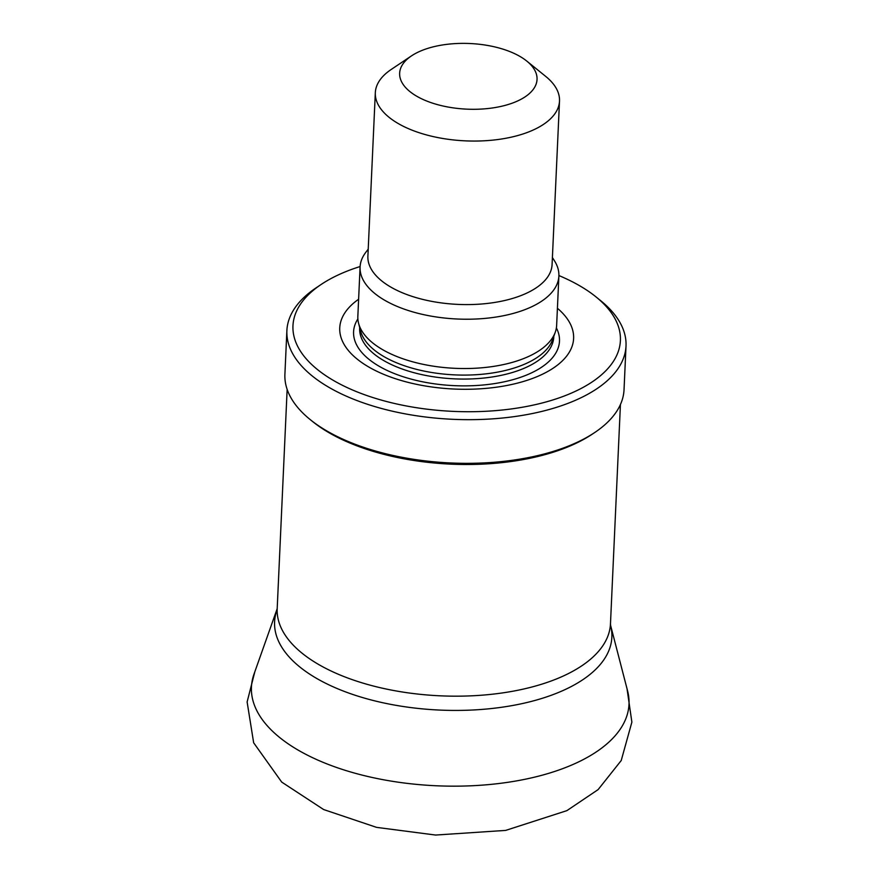 <?xml version="1.0" encoding="UTF-8"?>
<svg xmlns="http://www.w3.org/2000/svg" width="879" height="879" viewBox="0 0 879 879"><rect width="100%" height="100%" fill="white"/><g stroke="black" fill="none" stroke-linecap="round" stroke-linejoin="round"><path stroke-width="1.32" d="M558.901 275.556A163.89 78.275 -177.4 0 1 596.028 296.915L600.764 300.75A169.735 81.066 -177.4 0 1 626.013 346.018A169.735 81.066 -177.4 0 1 452.773 419.305A169.735 81.066 -177.4 0 1 286.884 330.614A169.735 81.066 -177.4 0 1 316.132 287.829L321.198 284.433A163.89 78.275 -177.4 0 1 340.591 273.863A163.89 78.275 -177.4 0 1 360.115 266.535M596.028 296.915A163.89 78.275 -177.4 0 1 561.362 397.088A163.89 78.275 -177.4 0 1 346.645 387.342A163.89 78.275 -177.4 0 1 321.198 284.433M626.013 346.018L624.035 389.683A169.735 81.066 -177.4 0 1 594.786 432.479A169.735 81.066 -177.4 0 1 310.144 419.547A169.735 81.066 -177.4 0 1 284.906 374.289L286.884 330.614M594.786 432.479L592.248 434.171A166.812 79.67 -177.4 0 1 312.517 421.47L310.144 419.547M276.929 610.213A168.812 80.626 -177.4 0 0 439.566 710.067A168.812 80.626 -177.4 0 0 610.597 625.365L627.595 690.938A188.974 90.262 -177.4 0 1 436.127 785.76A188.974 90.262 -177.4 0 1 254.053 673.973L277.193 608.664A166.812 79.67 -177.4 0 0 440.214 695.816A166.812 79.67 -177.4 0 0 610.476 623.793L620.431 404.527M419.635 51.443A68.771 32.853 -177.4 0 1 526.818 61.112A68.771 32.853 -177.4 0 1 512.27 103.151A68.771 32.853 -177.4 0 1 422.173 99.063A68.771 32.853 -177.4 0 1 411.493 55.871A68.771 32.853 -177.4 0 1 419.635 51.443M526.818 61.112L545.793 76.473A92.185 44.027 -177.4 0 1 559.505 101.063A92.185 44.027 -177.4 0 1 465.42 140.86A92.185 44.027 -177.4 0 1 375.322 92.702A92.185 44.027 -177.4 0 1 391.21 69.463L411.493 55.871M559.505 101.063L552.078 264.601A92.185 44.027 -177.4 0 1 457.992 304.398A92.185 44.027 -177.4 0 1 367.894 256.228L375.322 92.702M552.397 257.514L554.539 260.92A99.503 47.521 -177.4 0 1 558.879 276.05A99.503 47.521 -177.4 0 1 457.322 319.011A99.503 47.521 -177.4 0 1 360.082 267.029A99.503 47.521 -177.4 0 1 365.785 252.35L368.224 249.153M558.879 276.05L556.638 325.362A99.503 47.521 -177.4 0 1 555.264 332.229A99.503 47.521 -177.4 0 1 455.091 368.323A99.503 47.521 -177.4 0 1 358.588 323.307A99.503 47.521 -177.4 0 1 357.841 316.341L360.082 267.029M555.264 332.229L552.616 339.635A97.162 46.411 -177.4 0 1 454.795 374.883A97.162 46.411 -177.4 0 1 360.566 330.911L358.588 323.307M557.418 308.276A117.061 55.915 -177.4 0 1 530.85 379.047A117.061 55.915 -177.4 0 1 378.662 372.136A117.061 55.915 -177.4 0 1 358.621 299.245M553.803 336.327L553.77 336.91A97.162 46.411 -177.4 0 1 454.608 378.86A97.162 46.411 -177.4 0 1 359.654 328.098L359.676 327.504M556.385 327.933A103.052 49.224 -177.4 0 1 454.3 385.65A103.052 49.224 -177.4 0 1 357.874 318.912M287.147 389.386L277.193 608.664M610.597 625.365L610.476 623.793M627.024 688.751L631.88 722.12L621.211 760.544L598.127 789.595L566.889 810.636L505.667 830.402L435.588 835.05L376.575 827.37L323.648 809.548L281.698 782.079L253.657 742.788L247.12 701.947L254.811 671.853"/></g></svg>
